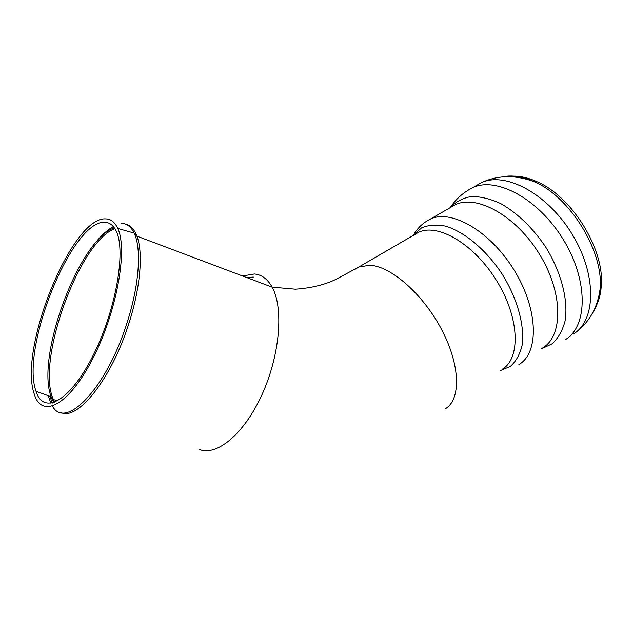 <?xml version="1.0" encoding="UTF-8"?>
<svg xmlns="http://www.w3.org/2000/svg" width="633" height="633" viewBox="0 0 633 633"><rect width="100%" height="100%" fill="white"/><g stroke="black" fill="none" stroke-linecap="round" stroke-linejoin="round"><path stroke-width="0.95" d="M104.651 222.325C109.659 222.349 113.568 225.411 116.369 231.504C126.291 251.855 115.325 312.631 92.181 357.289C69.163 402.2 43.131 415.201 36.01 391.249C20.248 348.364 72.035 220.11 104.651 222.325M105.482 218.883C110.735 218.868 114.826 222.048 117.754 228.434C128.024 249.544 116.63 312.678 92.576 359.061C68.657 405.698 41.699 419.054 34.332 394.28C18.009 349.764 71.553 216.937 105.482 218.883M594.87 308.311C598.47 302.329 600.59 295.049 601.239 286.472C605.029 250.225 572.406 196.871 537.314 181.845C526.316 176.844 516.291 175.119 507.223 176.67M53.868 402.643L51.123 396.788C35.543 356.268 79.647 238.783 114.351 227.864M54.802 402.295L53.441 399.597C35.488 362.147 79.204 241.426 114.882 228.663M121.188 223.307C126.655 223.338 130.968 226.598 134.101 233.079C141.847 248.627 139.244 286.061 126.473 324.515C105.901 389.145 65.254 430.29 52.515 406.188M50.925 403.371L48.274 395.744M52.246 403.118L49.967 396.369M88.913 251.436C97.284 239.266 105.434 230.982 113.362 226.574M125.864 224.232C130.62 225.419 134.299 229.383 136.894 236.125C143.446 252.757 140.431 288.608 128.325 325.117C110.807 379.903 77.21 421.206 60.871 412.487M246.601 277.515L253.374 277.072M445.205 408.847C460.959 400.032 460.587 365.874 441.945 330.189C423.461 294.48 391.052 266.161 369.791 265.227L358.8 267.023L354.686 269.547M242.502 275.972L254.355 273.978C261.682 274.643 267.609 279.034 272.143 287.153C283.845 307.978 279.976 355.422 261.864 394.905C243.863 434.507 216.106 456.971 198.897 449.248M592.757 312.662C596.927 306.356 599.372 298.483 600.092 289.052C603.945 251.989 570.483 197.259 534.6 181.869C522.565 176.401 511.725 174.763 502.064 176.939M573.308 334.05C596.104 320.749 597.141 274.817 572.074 234.083C547.276 193.215 504.651 171.037 481.009 182.882L476.372 185.54M565.316 339.684C587.804 326.422 588.484 280.514 563.354 239.654C538.469 198.659 496.027 176.172 472.558 187.74L468.8 189.781M541.231 348.941L552.111 343.838C558.187 338.291 562.5 330.679 565.063 321.018C568.553 300.256 561.194 271.715 545.211 246.284C532.116 227.287 517.311 213.076 500.814 203.652C490.227 198.786 480.36 196.412 471.213 196.531C462.747 198.05 455.736 201.761 450.174 207.664M542.481 348.063C563.283 336.131 563.378 293.079 539.625 254.45C516.109 215.695 476.538 194.046 455.08 204.831L450.941 207.213M518.878 364.553C539.166 353.032 538.509 309.814 514.392 270.56C490.504 231.18 451.107 208.724 430.203 219.176L427.156 220.838M500.212 370.653L510.333 366.436C515.935 361.498 519.843 354.512 522.067 345.476C524.939 325.963 517.446 298.523 501.961 273.804C485.835 249.513 464.052 231.488 445.221 226.06C436.129 224.343 428.193 224.984 421.412 227.983L413.389 235.334M502.024 369.395C520.809 358.864 519.733 318.336 497.008 281.329C474.505 244.211 437.751 222.713 418.468 232.382L414.829 234.503M36.01 391.249L51.123 396.788L53.441 399.597L57.888 400.808M117.754 228.434L134.101 233.079L136.894 236.125L272.143 287.153L295.405 289.202C311.737 288.039 325.504 284.621 336.716 278.947L358.8 267.023L415.303 234.226M52.096 402.77L52.816 402.968M537.314 181.845L534.6 181.869C515.373 174.661 497.506 175.001 481.009 182.882L472.392 187.819M601.239 286.472L600.092 289.052C597.528 307.709 589.363 322.189 575.587 332.491M450.459 207.3C456.037 198.889 463.403 192.369 472.558 187.74M413.23 235.429C417.258 228.252 422.915 222.832 430.203 219.176L451.598 206.841"/></g></svg>
